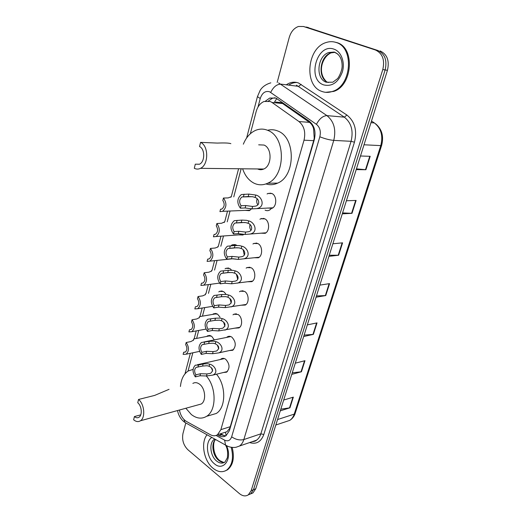 <?xml version="1.0" encoding="UTF-8"?>
<svg xmlns="http://www.w3.org/2000/svg" width="522" height="522" viewBox="0 0 522 522"><rect width="100%" height="100%" fill="white"/><g stroke="black" fill="none" stroke-linecap="round" stroke-linejoin="round"><path stroke-width="0.78" d="M267.088 193.969L267.903 193.479L271.975 193.545C276.954 195.73 277.006 206.223 272.06 208.311L267.499 208.03M259.93 219.273L260.739 218.764L264.895 218.862C269.704 221.119 269.874 231.239 265.15 233.327L260.811 233.177M252.948 243.989L253.757 243.461L257.979 243.598C262.625 245.921 262.899 255.702 258.39 257.777L254.266 257.744M246.136 268.145L246.939 267.59L251.219 267.773C255.715 270.155 256.08 279.622 251.767 281.678L247.859 281.75M239.481 291.752L240.29 291.178L244.616 291.406C248.961 293.847 249.412 303.021 245.288 305.057L241.575 305.207M232.988 314.838L233.791 314.237L238.149 314.518C242.365 317.004 242.887 325.904 238.939 327.92L235.422 328.136M226.652 337.408L227.448 336.794C228.845 336.011 230.306 336.122 231.833 337.121C236.061 341.786 236.355 346.177 232.721 350.295L229.386 350.562M220.454 359.488L221.243 358.855C222.64 358.059 224.108 358.183 225.648 359.234C229.771 363.86 230.098 368.173 226.626 372.186L223.462 372.499M206.719 336.442L207.495 335.848L211.606 336.201L214.288 339.894M212.689 314.407L213.472 313.826L217.557 314.133L219.977 317.102M231.448 245.327L232.244 244.805L236.198 244.981L236.799 245.392M236.016 259.075L232.734 258.781M251.487 208.813L249.399 210.653L245.19 210.379M243.963 234.293L242.913 235.017L238.9 234.854M225.047 268.863L225.837 268.328L229.843 268.543L231.344 269.874M218.796 291.889L219.579 291.328L223.631 291.589L225.687 293.769M263.329 218.333L263.708 218.601M224.082 432.627L226.94 431.714L229.602 428.438L230.267 426.696L313.676 140.679L314.218 138.193L313.585 128.719C312.861 125.972 311.484 123.851 309.455 122.357L282.65 103.545L280.829 102.573L275.59 102.044M179.451 410.018C180.495 415.382 182.83 419.192 186.445 421.443L210.451 434.761C212.996 436.111 215.345 436.105 217.498 434.735L220.871 429.652L304.019 140.183C305.82 132.138 304.143 125.932 298.975 121.554L272.066 102.495L270.305 101.509L264.041 101.483C260.23 103.16 257.6 106.527 256.152 111.597L250.338 133.749M241.138 168.789L233.765 196.892M230.052 211.018L227.214 221.85M223.501 235.983L220.813 246.24M217.093 260.393L214.555 270.07M210.829 284.262L208.441 293.364M204.702 307.608L202.464 316.136M198.706 330.446L196.618 338.413M192.84 352.794L188.031 371.122M217.367 434.819L218.953 435.694C221.524 437.051 223.892 437.038 226.059 435.655L229.412 430.637L314.303 139.707C316.123 131.714 314.446 125.548 309.265 121.202L275.916 98.09L269.757 98.051L265.528 101.04M268.425 100.981L272.347 98.325L274.95 97.758M277.169 82.45L289.227 37.493C290.95 31.731 294.049 28.051 298.512 26.465L303.471 26.498L375.462 50.008C382.528 53.368 384.975 59.88 382.796 69.55L251.173 490.615L248.381 494.791C245.621 496.585 242.613 496.174 239.37 493.564L187.874 449.729C183.45 445.24 181.819 439.824 182.974 433.495L185.741 423.205M306.623 27.157L377.811 50.471C384.871 53.818 387.311 60.311 385.132 69.941L253.477 489.682L250.684 493.851L248.263 494.876L250.684 493.851L253.477 489.682L385.132 69.941C387.311 60.311 384.871 53.818 377.811 50.471L305.905 27.007L375.462 50.008M304.202 26.648L303.471 26.498M225.7 435.877L221.432 434.898L219.795 433.997M380.147 50.928C387.193 54.268 389.627 60.735 387.448 70.333L255.767 488.755L252.968 492.912L250.56 493.936M292.248 372.819L301.435 371.768L291.765 374.372M295.289 363.168L304.965 360.695L301.435 371.768M280.81 409.176L289.932 407.819L280.281 410.847M283.681 400.048L293.338 397.138L289.932 407.819M329.258 255.232L338.621 255.238L328.906 256.348M332.866 243.774L342.582 242.841L338.621 255.238M342.582 212.904L351.998 213.328L342.282 213.85M346.399 200.768L356.115 200.435L351.998 213.328M356.441 168.86L365.915 169.728L356.206 169.617M360.493 155.993L370.196 156.306L365.915 169.728M304.124 335.098L313.37 334.374L303.673 336.52M307.341 324.88L317.037 322.883L313.37 334.374M316.449 295.935L325.754 295.563L316.051 297.207M319.855 285.116L329.565 283.629L325.754 295.563M321.78 91.389C303.667 85.647 306.962 47.724 326.354 42.458C329.61 41.421 332.801 41.408 335.927 42.419C354.405 47.189 351.717 85.66 332.788 91.317C328.99 92.701 325.323 92.727 321.78 91.389M334.569 42.041L336.834 42.595C355.299 47.365 352.611 85.778 333.688 91.428L325.761 92.316M230.861 143.654C228.936 142.976 224.46 142.787 217.439 143.087L200.559 142.369L199.548 146.558C205.139 148.907 205.061 161.872 199.463 164.215L195.293 164.182L194.308 168.286C196.35 169.33 198.406 169.35 200.487 168.338L263.754 169.024C271.949 165.839 272.216 148.228 264.067 145.057L258.677 144.829M199.404 164.247L195.293 164.182M257.587 168.958L257.607 168.971C259.63 169.931 261.679 169.95 263.754 169.024M243.337 144.183C246.071 137.443 250.142 132.842 255.558 130.376C259.715 128.647 263.858 128.68 268.008 130.461C286.043 137.123 285.664 176.09 267.721 183.202C263.003 185.369 258.364 185.33 253.803 183.072C248.668 180.312 244.948 175.555 242.639 168.808M267.597 130.285C271.107 129.339 274.572 129.606 277.991 131.081C295.974 137.664 295.543 176.103 277.632 183.124C273.756 184.912 269.867 185.179 265.979 183.927M200.559 142.369C208.8 145.782 208.709 164.887 200.487 168.338M169.043 389.334L154.642 395.422L138.539 399.467L137.749 402.743C141.743 405.835 142.558 415.173 139.009 417.228C137.567 418.129 136.033 417.907 134.415 416.563L133.639 419.786C136.027 421.776 138.291 422.109 140.431 420.778L201.205 404.021C206.484 401.072 205.4 388.257 199.515 384.153C197.172 382.45 194.954 382.202 192.866 383.416M140.744 414.859L134.415 416.563M206.275 375.951C216.539 387.148 216.676 410.468 206.627 416.295C201.753 419.218 196.65 418.624 191.32 414.514L185.852 408.256M180.442 386.502C181.134 379.148 183.744 373.967 188.272 370.966L193.081 369.38M198.275 404.831L201.205 404.021M216.473 374.202C226.28 385.471 226.085 407.786 216.252 413.476L209.929 415.329M138.539 399.467C144.424 403.982 145.638 417.744 140.431 420.778M231.2 447.334C233.849 457.755 232.355 465.337 226.724 470.074C222.418 472.743 217.824 472.103 212.937 468.169C203.756 460.802 200.526 442.408 207.051 434.774M232.205 447.465C234.672 457.703 233.132 465.135 227.599 469.754L225.08 470.988M230.711 197.283L231.142 196.742L228.212 197.916L223.436 198.04C226.992 203.117 226.711 207.554 222.594 211.338L250.195 210.164M221.25 209.237L220.545 209.263L219.932 211.638L222.594 211.338M220.545 209.263L221.948 209.002C224.571 206.719 224.865 203.867 222.816 200.441L223.436 198.04M218.209 236.375L219.677 236.27M224.082 222.529L224.571 221.883L221.622 223.253L216.865 223.527C220.317 228.519 220.095 232.851 216.186 236.525L243.709 234.502M215.018 234.424L214.04 234.489L213.439 236.812L216.186 236.525M214.04 234.489L215.508 234.228C218 232.009 218.248 229.223 216.258 225.869L216.865 223.527M217.609 247.206L217.883 246.488L217.863 246.984L215.181 248.009L210.444 248.426C213.805 253.327 213.628 257.568 209.922 261.137L233.314 258.723M208.904 259.01L207.684 259.134L207.097 261.398L209.922 261.137M207.684 259.134L209.205 258.873C211.573 256.726 211.788 254.005 209.857 250.71L210.444 248.426M211.293 271.323L211.625 270.403L211.573 271.062L208.891 272.203L204.174 272.752C207.443 277.58 207.312 281.723 203.782 285.188L219.547 283.113M202.914 283.035L201.472 283.218L200.898 285.436L203.782 285.188M201.472 283.218L203.045 282.963C205.296 280.882 205.479 278.219 203.593 274.99L204.174 272.752M205.12 294.897L205.511 293.782L205.427 294.597L202.738 295.85L198.04 296.529C201.224 301.285 201.133 305.344 197.779 308.711L212.598 306.349M195.398 306.76L197.016 306.518L195.398 306.76L194.843 308.926L197.779 308.711M197.016 306.518C199.156 304.489 199.313 301.892 197.473 298.714L198.04 296.529M199.091 317.944L199.535 316.632L199.417 317.611L196.729 318.968L192.044 319.771C195.143 324.462 195.097 328.442 191.9 331.711L205.955 329.101M191.267 329.447L189.466 329.78L188.918 331.894L191.9 331.711M189.466 329.78L191.117 329.545C193.153 327.581 193.277 325.036 191.496 321.911L192.044 319.771M193.192 340.488L193.695 338.98L193.538 340.122L190.85 341.584L186.184 342.504C189.205 347.13 189.192 351.032 186.139 354.21L199.567 351.371M185.604 351.887L183.659 352.291L183.124 354.36L186.139 354.21M183.659 352.291L185.336 352.076C187.281 350.164 187.385 347.672 185.643 344.598L186.184 342.504M241.027 205.72L245.784 205.544L252.641 206.471L255.506 206.138C260.622 205.042 259.023 198.575 255.095 197.466L252.929 196.781L248.211 196.54L241.973 196.951C239.22 199.306 238.906 202.229 241.027 205.72L240.381 208.154L245.138 207.971L251.989 208.872L272.869 207.808M240.381 208.154C236.694 202.973 237.021 198.432 241.347 194.536L248.87 194.093L255.76 195.039C261.757 196.089 265.711 206.523 257.333 208.441M244.107 194.197L243.448 196.657M257.111 198.804C256.374 200.996 256.615 202.993 257.842 204.787M234.117 231.605L238.861 231.279L245.666 232.088L248.668 231.703C253.581 230.515 251.832 224.356 248.061 223.292L245.914 222.633L241.229 222.483L234.939 223.051C232.329 225.334 232.055 228.186 234.117 231.605L233.484 233.987L238.228 233.641L245.027 234.437L265.959 232.805M233.484 233.987C229.908 228.89 230.169 224.46 234.267 220.682L241.869 220.095L246.541 220.323L248.707 220.923C254.475 221.935 258.618 231.853 250.567 233.934M237.125 220.356L236.479 222.763M250.031 224.584C249.464 226.698 249.784 228.59 250.984 230.248M227.377 256.883L232.101 256.406L238.854 257.105L241.973 256.68C246.697 255.402 244.831 249.542 241.19 248.518L239.063 247.878L234.411 247.82L228.075 248.531C225.602 250.749 225.367 253.529 227.377 256.883L226.757 259.206L231.481 258.716L238.228 259.401L259.199 257.229M226.757 259.206C223.279 254.201 223.481 249.868 227.37 246.208L235.037 245.49L239.676 245.627L241.823 246.201C247.376 247.187 251.669 256.622 243.937 258.827M230.306 245.895L229.68 248.244M243.141 249.77L244.27 255.101M220.786 281.567L225.497 280.953L232.199 281.547L235.429 281.077C239.97 279.733 237.993 274.141 234.482 273.156L232.375 272.543L227.755 272.569L221.38 273.411C219.031 275.564 218.835 278.278 220.786 281.567L220.18 283.837L224.891 283.211L231.585 283.785L252.576 281.11M220.18 283.837C216.8 278.918 216.956 274.676 220.643 271.127L228.368 270.285L232.975 270.337L235.102 270.892C240.459 271.851 244.877 280.836 237.445 283.152M223.651 270.84L223.038 273.13M236.433 274.402L237.699 279.368M214.346 305.683L219.044 304.939L225.693 305.435L229.014 304.92C232.531 302.134 232.166 299.569 227.925 297.233L225.837 296.64L221.25 296.744L214.842 297.716C212.617 299.804 212.447 302.46 214.346 305.683L213.759 307.902L218.45 307.145L225.093 307.621L246.09 304.47M213.759 307.902C210.47 303.06 210.575 298.91 214.079 295.465L221.85 294.519L226.424 294.486L228.525 295.021C233.706 295.948 238.221 304.522 231.083 306.923M217.145 295.204L216.545 297.442M229.908 298.493L231.259 303.073M208.056 329.258L212.735 328.384L219.331 328.782L222.744 328.234C226.072 325.48 225.667 322.988 221.517 320.762L219.449 320.188L214.888 320.371L208.467 321.461C206.347 323.483 206.21 326.08 208.056 329.258L207.475 331.424L212.154 330.537L218.751 330.922L239.742 327.314M207.475 331.424C204.278 326.648 204.343 322.589 207.678 319.242L215.475 318.192L220.023 318.087L222.104 318.603C227.122 319.51 231.709 327.692 224.852 330.158M210.79 319.014L210.209 321.2M223.553 322.054L224.943 326.23M201.91 352.298L206.568 351.299L213.12 351.606L216.597 351.019C219.755 348.311 219.312 345.89 215.253 343.763L213.204 343.215L208.676 343.469L202.236 344.664C200.22 346.634 200.109 349.172 201.91 352.298L201.342 354.412L206.001 353.407L212.545 353.701L218.744 352.885L233.517 349.662M201.342 354.412C198.23 349.707 198.256 345.727 201.427 342.478L209.25 341.342L213.766 341.16L215.827 341.656C220.689 342.536 225.334 350.36 218.744 352.885M204.578 342.282L204.011 344.422M217.367 345.12L218.751 348.859M195.894 374.822L200.539 373.713L207.038 373.928L210.581 373.308C213.583 370.64 213.093 368.291 209.126 366.261L207.097 365.726L202.601 366.053L196.148 367.351C194.23 369.256 194.145 371.749 195.894 374.822L195.339 376.891L199.985 375.775L206.477 375.977L212.761 375.109L227.422 371.533M195.339 376.891C192.305 372.251 192.305 368.349 195.326 365.191L198.51 365.028L203.156 363.971L207.645 363.717L209.687 364.193C214.412 365.061 219.096 372.538 212.761 375.109M198.51 365.028L197.949 367.123M211.345 367.703L212.669 370.966M282.65 103.545L272.066 102.495M314.642 138.369L314.218 138.193M313.585 128.719L314.087 127.942M229.974 428.706L229.602 428.438M274.52 101.934L276.83 98.527M226.13 435.602L225.497 432.438M309.455 122.357L298.975 121.554M313.676 140.679L304.019 140.183M230.267 426.696L220.871 429.652M216.088 435.446L224.623 440.15C227.925 441.645 230.267 440.529 231.657 436.816L319.829 136.771C321.063 131.407 319.934 127.27 316.436 124.347L269.561 91.748C265.254 90.658 262.148 92.916 260.237 98.514L257.992 107.062M257.437 96.622L260.237 98.514M187.352 423.805L184.984 422.494L183.914 419.453M286.324 84.786C290.31 82.098 294.388 81.504 298.558 83.005L346.902 115.042C354.784 121.391 357.302 130.448 354.451 142.199L263.812 434.5C261.02 441.906 256.276 444.594 249.594 442.571M382.796 69.55L387.448 70.333M251.173 490.615L255.767 488.755M288.712 85.112C291.322 83.318 294.069 82.443 296.946 82.502M278.591 82.9L326.942 115.616L344.363 117.163L296.392 85.151M316.436 124.347C319.366 118.755 322.864 115.851 326.942 115.616C334.002 121.417 336.272 129.671 333.754 140.392L351.071 141.312C353.59 130.872 351.358 122.82 344.363 117.163L346.902 115.042M270.716 92.381C273.384 86.952 276.784 84.199 280.914 84.14L298.695 86.365L301.161 84.362M319.829 136.771C324.841 138.78 329.486 139.987 333.754 140.392L243.839 439.557L260.85 433.834L351.071 141.312L354.451 142.199M231.657 436.816C235.69 439.596 239.748 440.509 243.839 439.557C242.939 442.467 241.484 444.627 239.468 446.042L256.472 440.216C258.481 438.819 259.943 436.686 260.85 433.834L263.812 434.5M252.217 441.671L256.472 440.216C256.048 440.907 254.573 441.41 252.054 441.729M179.359 410.044L180.273 413.267M227.938 446.362L225.537 445.064L224.623 440.15M221.432 434.898L218.953 435.694M381.615 145.455L295.191 413.267L294.219 414.135L380.773 145.612L381.628 145.416C383.97 136.281 381.928 129.045 375.494 123.714M285.469 421.802L289.756 420.38C291.805 419.009 293.292 416.928 294.219 414.135L277.547 419.551M364.017 144.783L380.773 145.612C383.252 135.844 381.119 128.288 374.391 122.951L371.494 121.039M308.326 27.509L305.905 27.007M374.391 122.951L370.979 122.67M269.998 193.434L270.109 193.029M325.337 295.602L329.134 283.694M338.204 255.265L342.151 242.88M351.58 213.328L355.684 200.448M365.491 169.702L369.772 156.293M312.952 334.432L316.606 322.974M301.018 371.847L304.541 360.806M289.521 407.91L292.914 397.268M328.39 82.522C317.324 79.148 319.281 56.095 331.02 52.872L328.925 52.494L334.243 52.05C339.417 54.171 342.054 58.771 342.132 65.844C342.328 70.731 338.263 78.496 337.205 78.9L332.834 82.202L326.302 82.241C315.223 78.855 317.174 55.737 328.925 52.494L334.648 52.383M323.66 84.89C306.642 79.481 316.9 42.68 333.982 49.159C341.271 51.528 345.264 62.359 342.341 72.023C338.217 82.541 331.992 86.835 323.66 84.89M334.922 52.468L337.851 54.105M326.106 81.282C317.161 72.186 322.309 56.761 331.02 52.872L334.654 52.383M225.478 445.031C227.429 448.209 228.049 452.47 227.344 457.82L224.897 462.14C222.307 463.732 219.527 463.353 216.571 461.004C210.112 455.98 208.813 442.486 214.49 439.224L214.751 439.061M226.652 446.016C232.708 458.982 223.22 471.999 214.242 463.634C206.471 457.553 204.976 441.26 211.867 437.456M224.59 462.335C222.574 462.596 220.578 461.918 218.594 460.293C212.702 455.686 210.901 443.713 215.449 439.452M268.119 193.381L268.713 193.466M271.629 208.089C269.776 210.594 267.597 211.279 265.091 210.131M262.142 218.685L261.489 218.464M256.191 242.998L256.517 243.219M255.76 195.039L255.095 197.466M252.641 206.471L251.989 208.872M245.784 205.544L245.138 207.971M248.87 194.093L248.211 196.54M248.707 220.923L248.061 223.292M245.666 232.088L245.027 234.437M238.861 231.279L238.228 233.641M241.869 220.095L241.229 222.483M241.823 246.201L241.19 248.518M238.854 257.105L238.228 259.401M232.101 256.406L231.481 258.716M235.037 245.49L234.411 247.82M235.102 270.892L234.482 273.156M232.199 281.547L231.585 283.785M225.497 280.953L224.891 283.211M228.368 270.285L227.755 272.569M228.525 295.021L227.925 297.233M225.693 305.435L225.093 307.621M219.044 304.939L218.45 307.145M221.85 294.519L221.25 296.744M222.104 318.603L221.517 320.762M219.331 328.782L218.751 330.922M212.735 328.384L212.154 330.537M215.475 318.192L214.888 320.371M215.827 341.656L215.253 343.763M213.12 351.606L212.545 353.701M206.568 351.299L206.001 353.407M209.25 341.342L208.676 343.469M209.687 364.193L209.126 366.261M207.038 373.928L206.477 375.977M200.539 373.713L199.985 375.775M203.156 363.971L202.601 366.053M220.636 433.73L224.571 435.883M226.94 431.714L217.498 434.735M219.579 291.328L222.17 290.963M225.837 268.328L228.616 268.008M232.244 244.805L235.233 244.55M213.472 313.826L215.867 313.428M207.495 335.848L209.713 335.418M221.243 358.855L223.455 358.353M227.448 336.794L229.843 336.312M233.791 314.237L236.388 313.787M240.29 291.178L243.095 290.767M246.939 267.59L249.979 267.238M253.757 243.461L257.026 243.18M260.739 218.764L264.256 218.568M267.903 193.479L271.662 193.401M272.347 98.325L269.757 98.051M270.84 82.841C263.16 85.04 260.569 89.693 260.106 90.45L257.411 96.72L246.632 137.965M177.493 410.56C178.374 414.807 180.266 418.305 183.176 421.065L184.984 422.494L225.537 445.064C226.104 445.703 230.704 448.124 236.009 447.276L239.468 446.042M248.381 494.791L252.968 492.912M238.587 168.763L231.22 196.951M227.514 211.129L224.675 221.994M220.969 236.172L218.281 246.456M214.568 260.654L212.036 270.357M208.317 284.594L205.929 293.716M202.197 308.006L199.959 316.56M196.213 330.909L194.125 338.895M190.354 353.316L184.984 373.869M295.158 413.378C294.93 414.227 293.788 417.783 289.756 420.38L275.831 424.999M332.788 91.317L333.688 91.428M267.721 183.202L277.632 183.124M206.627 416.295L216.252 413.476M215.599 439.531C212.258 442.134 212.989 455.164 219.331 460.241M219.723 460.574L223.592 462.394M226.724 470.074L227.599 469.754M199.75 316.593L216.793 313.715M193.89 338.941L210.66 335.672M252.354 196.683L241.973 196.951M244.72 222.483L234.939 223.051M237.197 247.715L228.075 248.531M229.732 272.412L221.38 273.411M222.124 296.633L214.842 297.716M210.085 321.174L208.467 321.461M203.671 342.027L230.815 336.573M203.73 344.363L202.236 344.664M197.394 364.721L224.44 358.581M197.525 367.031L196.148 367.351"/></g></svg>
